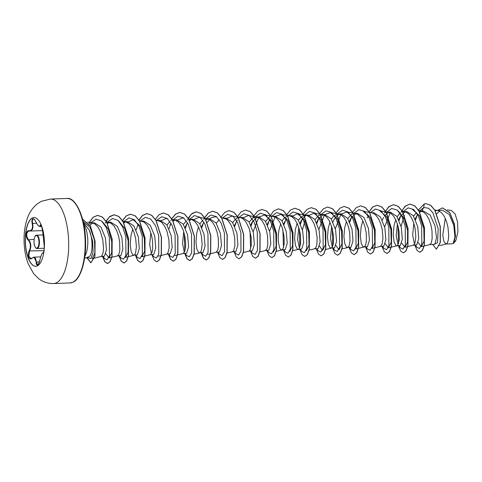 <?xml version="1.0" encoding="UTF-8"?>
<svg xmlns="http://www.w3.org/2000/svg" width="482" height="482" viewBox="0 0 482 482"><rect width="100%" height="100%" fill="white"/><g stroke="black" fill="none" stroke-linecap="round" stroke-linejoin="round"><path stroke-width="0.72" d="M35.801 266.281A24.383 9.568 87.9 0 1 25.534 244.229A24.383 9.568 87.9 0 1 32.517 217.954A24.383 9.568 87.9 0 1 34.041 217.551M32.378 217.96A24.383 9.568 87.9 0 1 33.975 217.557A24.383 9.568 87.9 0 1 44.308 239.518A24.383 9.568 87.9 0 1 37.331 265.877A24.383 9.568 87.9 0 1 35.734 266.281A24.383 9.568 87.9 0 1 25.401 244.32A24.383 9.568 87.9 0 1 32.378 217.96M29.041 230.751C32.011 230.721 33.053 228.287 32.167 223.455C31.685 221.003 31.902 219.461 32.824 218.822C33.83 218.545 34.843 219.503 35.861 221.696C38 225.944 39.422 227.191 40.139 225.449C40.705 222.853 42.952 229.004 42.838 232.818L43.976 243.856C44.742 246.332 43.91 253.942 42.982 252.996C42.085 252.948 41.036 255.376 39.849 260.292C39.313 262.78 38.56 264.347 37.596 264.992C36.638 265.269 36.156 264.293 36.162 262.063C36.096 257.75 34.674 256.502 31.89 258.316C29.215 260.979 26.968 254.827 29.191 250.941C31.071 246.633 30.691 242.946 28.052 239.891C25.178 237.499 26.004 229.878 29.041 230.751L29.324 231.047L28.504 231.107C26.124 233.24 26.094 236.053 28.408 239.56C31.125 242.783 31.523 246.657 29.607 251.182L28.824 256.05L30.884 258.581L31.655 258.364M42.862 252.749L43.344 252.67A0.361 0.355 123.6 0 0 42.982 252.996M33.409 257.286L34.126 257.141L37.602 264.787C38.205 264.835 38.952 263.335 39.837 260.292L39.849 260.292M35.861 221.696L35.855 221.738C34.945 219.894 34.156 218.985 33.487 219.003L33.174 219.075C32.318 219.672 32.131 221.105 32.619 223.377C33.493 228.45 32.396 231.005 29.324 231.047L42.663 230.625M40.747 225.263L39.801 226.558L41.681 226.492M84.573 258.225L88.694 256.852A16.978 6.664 -92.1 0 0 89.043 256.713A16.978 6.664 -92.1 0 0 89.08 256.695C92.526 255.285 93.424 239.897 89.248 230.083L83.32 222.31M83.675 223.979A19.021 7.465 87.9 0 1 84.844 256.291M92.785 223.076L89.851 225.082M88.32 256.978L89.08 256.695M94.514 258.093L101.009 256.502L102.118 255.49L103.112 252.532L103.528 248.013L102.762 239.56L100.214 231.143L97.659 226.691L94.641 223.823L93.038 223.1L91.363 222.883L88.869 223.606M446.199 244.025L439.5 245.663L446.175 244.031L452.267 243.808A16.978 6.664 -92.1 0 0 453.092 243.555A16.978 6.664 -92.1 0 0 453.128 243.537L454.942 237.072L453.785 225.299L449.176 214.424L442.428 210.194L435.192 210.646M446.669 243.784L446.175 244.031L447.308 243.012L448.302 240.054L448.718 235.541L447.953 227.082L446.44 221.322L444.199 216.273L441.385 212.556L438.228 210.622L436.553 210.411M429.661 244.645L434.921 244.211L436.487 237.807L435.077 226.016L430.197 215.117L423.184 210.893L419.057 211.152M429.564 244.645L430.872 243.609L431.426 242.35L432.155 238.554L431.974 230.607L430.86 224.751L428.968 219.262L426.413 214.809L423.395 211.941L420.117 211.002M439.494 211.152L436.764 213.779M421.539 211.194L419.653 212.243M417.605 214.4L415.159 218.991M413.821 223.274L412.67 235.18L414.375 243.609M413.225 245.236L416.773 244.868L418.744 238.451L417.743 226.661L413.267 215.725L406.657 211.49L404.205 211.58M416.442 212.544L413.562 216.165M413.128 245.242L414.436 244.199L414.99 242.946L415.846 236.728L415.08 228.269L413.568 222.509L411.327 217.46L408.507 213.749L405.356 211.809L402.127 211.893M405.103 211.785L400.048 216.755L398.716 219.587M397.385 223.871L396.234 235.788L397.933 244.193M396.788 245.832L400.331 245.458L402.307 239.036L401.301 227.227L396.825 216.322L390.221 212.086L387.769 212.17M400.006 213.14L397.126 216.761M395.746 219.696L393.993 225.895L393.222 234.692L394.077 241.892L395.957 245.585L396.885 245.808L397.999 244.796L399.283 239.741L399.096 231.8L397.981 225.938L396.09 220.449L393.535 216.002L390.522 213.128L386.052 211.881M388.667 212.381L384.732 215.587M383.612 217.346L382.28 220.184M374.851 247.772L380.25 246.429L383.895 246.055L385.865 239.632L384.865 227.841L380.4 216.93L373.779 212.676L371.327 212.767M380.449 246.398L382.112 244.133L382.967 237.915L382.202 229.462L380.69 223.696L378.448 218.653L375.635 214.936L372.478 213.002L369.61 212.472M368.899 215.418L367.17 217.942M362.868 220.883L361.12 227.082L360.349 235.879L361.199 243.079L362.392 246.019L363.789 247.025L367.459 246.651L369.429 240.229L368.429 228.432L363.952 217.509L357.343 213.273L354.366 213.381L351.264 214.484L347.811 218.539M367.639 213.93L367.127 214.327M363.814 247.025L365.121 245.983L365.675 244.723L366.404 240.928L366.224 232.987L365.109 227.124L363.217 221.636L360.663 217.189L357.644 214.315L354.366 213.381M355.788 213.568L350.733 218.533L349.408 221.371M346.431 221.479L344.684 227.679L343.907 236.475L344.763 243.675L346.642 247.368L351.023 247.242L352.993 240.813L351.987 229.01L347.516 218.105L340.907 213.863L336.99 214.092M347.377 247.615L348.685 246.579L349.239 245.32L349.968 241.524L349.787 233.577L348.673 227.721L346.781 222.232L344.226 217.78L341.208 214.912L337.93 213.972M339.352 214.165L337.569 215.141M337.466 215.213L334.297 219.129L332.966 221.961M331.634 226.245L330.483 238.204L332.206 246.621M329.995 222.069L328.242 228.275L327.471 237.066L328.326 244.272L330.206 247.965L334.58 247.838L336.557 241.416L335.556 229.631L331.08 218.708L324.47 214.46L322.018 214.55M336.87 214.122L333.357 216.37L331.375 219.135M330.935 248.212L332.249 247.17L333.237 244.211L333.598 237.024L332.231 228.311L329.134 220.431L326.32 216.719L324.772 215.508L321.542 214.568L318.385 215.671L314.939 219.732M322.916 214.755L317.861 219.726L316.529 222.557M317.475 248.694L318.144 248.429L320.114 242.012L319.114 230.203L314.638 219.292L308.028 215.056L305.576 215.141M317.475 248.7L314.499 248.802L315.806 247.766L316.801 244.808L317.162 237.614L315.794 228.908L313.903 223.419L311.348 218.973L309.884 217.31L306.727 215.376L304.118 215.285M306.474 215.352L304.69 216.328M304.594 216.406L301.419 220.316L300.093 223.154M298.756 227.432L297.605 239.355L299.31 247.766M298.159 249.393L301.708 249.025L303.678 242.597L302.678 230.8L298.207 219.894L291.592 215.647L289.14 215.737M303.991 215.309L300.485 217.557L298.503 220.322M297.117 223.256L295.37 229.462L294.598 238.253L295.448 245.458L297.334 249.152L298.262 249.369L299.37 248.357L300.654 243.308L300.473 235.361L299.358 229.504L297.466 224.016L294.912 219.563L291.893 216.695L289.664 215.828L287.676 215.876M286.712 218.388L283.657 223.744M280.681 223.853L278.933 230.053L278.216 235.981L278.283 241.536L279.566 247.742L280.205 248.989L281.602 249.995L285.272 249.622L287.242 243.199L286.242 231.414L281.765 220.479L275.156 216.243L272.179 216.352L275.457 217.286L277.011 218.497L279.825 222.214L282.066 227.263L284.037 235.957L284.217 243.898L282.934 248.953L281.825 249.965L276.078 251.375M287.555 215.906L284.043 218.147L282.066 220.919M270.275 218.985L267.215 224.341M265.287 250.586L268.829 250.212L270.806 243.796L269.8 231.981L265.323 221.069L258.72 216.84L255.743 216.942L252.634 218.051L249.188 222.106M269.016 217.496L265.624 221.515M265.184 250.586L266.498 249.549L267.046 248.29L267.781 244.495L267.594 236.548L266.486 230.691L264.588 225.202L262.039 220.75L259.021 217.882L255.743 216.942M257.165 217.135L252.11 222.094L250.779 224.931M248.851 251.176L252.393 250.809L254.363 244.38L253.363 232.589L248.899 221.684L242.277 217.43L239.825 217.521M243.35 252.526L248.947 251.152L250.056 250.14L251.339 245.091L251.158 237.144L249.188 228.45L245.597 221.346L242.585 218.479L240.355 217.605L238.241 217.689M237.397 220.172L234.342 225.528M232.414 251.773L235.957 251.399L237.927 244.983L236.927 233.192L232.451 222.262L225.841 218.027L223.389 218.111M237.753 217.834L234.734 219.931L232.752 222.702M226.908 253.122L232.511 251.749L233.619 250.736L234.903 245.681L234.722 237.74L232.752 229.04L230.51 223.997L227.697 220.28L226.142 219.069L221.672 217.822M207.682 254.4L215.876 252.369L219.521 251.996L221.491 245.573L220.485 233.764L216.008 222.853L209.405 218.617L206.953 218.708M219.19 219.672L216.31 223.293M216.075 252.339L217.737 250.074L218.467 246.278L218.286 238.331L217.171 232.475L215.279 226.986L212.725 222.533L209.706 219.665L206.429 218.726M207.85 218.918L205.965 219.967M203.916 222.124L201.47 226.715M198.494 226.823L196.74 233.023L195.969 241.819L196.825 249.019L198.705 252.713L203.079 252.592L205.055 246.169L204.055 234.379L199.584 223.461L192.969 219.214L189.992 219.322M202.753 220.268L199.873 223.889M199.44 252.966L200.747 251.923L201.295 250.664L202.157 244.452L201.392 235.993L199.879 230.233L197.632 225.184L194.818 221.467L191.667 219.533L188.643 218.985M191.414 219.509L189.631 220.485M187.48 222.72L185.028 227.311M183.696 231.595L182.539 243.494L184.245 251.917M177.599 254.9L182.997 253.556L186.642 253.183L188.613 246.766L187.612 234.963L183.136 224.04L176.526 219.81M186.317 220.858L183.437 224.479M183.196 253.532L184.859 251.261L185.721 245.043L184.955 236.59L183.443 230.824L181.196 225.781L178.382 222.063L175.225 220.129L172.616 220.033M174.978 220.105L173.189 221.081M171.038 223.311L169.917 225.07M166.664 254.147L170.206 253.779L172.176 247.35L171.17 235.547L166.7 224.642L160.09 220.401L157.638 220.491M169.875 221.455L167.001 225.076M161.157 255.496L166.76 254.122L167.869 253.11L169.152 248.061L168.971 240.114L167.001 231.42L164.76 226.371L161.946 222.66L160.392 221.449L155.921 220.196M150.818 232.782L149.667 244.717L151.384 253.14M127.109 222.401L133.207 219.726L140.117 225.805L144.335 238.488L144.648 251.05L141.931 256.773L150.125 254.743L153.77 254.369L155.74 247.953L154.74 236.162L150.27 225.239L143.654 220.997L139.738 221.226M150.324 254.719L151.987 252.448L152.716 248.652L152.535 240.711L151.42 234.848L149.528 229.36L146.974 224.913L143.955 222.039L140.678 221.099M132.743 229.197L130.99 235.403L130.218 244.193L131.074 251.399L132.954 255.092L137.328 254.966L139.304 248.549L138.298 236.734L133.821 225.823L127.218 221.587L124.766 221.678M133.689 255.34L134.996 254.297L135.544 253.044L136.406 246.826L135.641 238.373L134.129 232.607L131.881 227.564L129.068 223.847L125.916 221.913L123.181 221.847M125.663 221.889L123.778 222.937M117.349 255.93L120.892 255.562L122.868 249.134L121.862 237.337L117.397 226.432L110.776 222.184L106.865 222.413M117.246 255.936L118.554 254.894L119.108 253.634L119.837 249.839L119.657 241.898L118.542 236.035L116.65 230.547L114.095 226.1L111.083 223.226L107.805 222.292M109.227 222.479L107.438 223.455M100.913 256.526L104.455 256.153L106.426 249.736L105.425 237.945L100.949 227.016L94.339 222.78L91.887 222.865M387.245 212.188L385.69 212.49M453.628 243.241L456.08 239.861L457.9 231.709L457.551 222.003L455.135 214.02L451.465 210.532L447.417 209.845M445.278 218.376L442.771 235.337L444.006 241.723L446.079 244.037L452.267 243.808M421.69 210.947L423.738 207.525L428.534 208.218L432.908 212.755L438.132 228.691L437.566 242.705L433.788 244.495M419.467 211.068L423.738 207.525L424.262 203.916L425.913 203.627L430.601 205.284L434.83 210.26L440.15 226.492L440.199 242.512L436.385 249.14L432.703 244.531M437.704 210.369L442.506 207.881L449.748 212.725L454.436 224.781L455.291 237.252L453.146 243.531L453.556 243.314L455.49 236.493L454.43 224.13L449.73 212.496L442.572 207.881M425.98 203.627L430.739 205.278L434.963 210.26L440.289 226.492L440.337 242.512L436.451 249.134M83.109 221.377L90.152 227.51L94.484 240.277L94.9 252.899L92.255 258.641L94.37 258.129M102.28 221.606L108.36 229.167L111.728 241.524L111.667 252.887L109.053 257.96L105.763 253.755M118.711 221.003L124.79 228.552L128.164 240.916L128.11 252.285L125.495 257.37L133.882 255.309M159.982 221.214L166.085 218.539L167.567 218.792M176.424 220.617L182.521 217.948L184.004 218.195M192.86 220.027L198.958 217.352L207.477 218.798M207.26 222.413L211.032 217.852L215.4 216.755L216.882 217.008M225.739 218.834L231.836 216.165L240.355 217.605M242.175 218.244L248.272 215.568L256.792 217.014M253.14 231.643L258.611 217.647M259.376 216.858L264.708 214.972L271.625 221.051L275.837 233.752L276.15 246.302L273.433 252.02M269.577 231.053L275.047 217.057M275.812 216.261L281.151 214.382L288.061 220.461L292.279 233.161L292.586 245.706L289.869 251.423M291.49 216.46L297.587 213.785L304.497 219.864L308.715 232.565L309.028 245.115L306.305 250.833M302.455 229.866L304.973 220.726M307.926 215.864L314.023 213.195L320.94 219.28L325.151 231.969L325.464 244.513L322.747 250.236M322.362 250.266L319.452 246.031M318.891 229.269L324.362 215.273M325.133 214.478L330.459 212.598L337.376 218.683L341.587 231.384L341.901 243.922L339.183 249.646M338.798 249.676L335.894 245.434M335.327 228.673L340.798 214.677M341.569 213.881L346.901 212.002L353.818 218.093L358.03 230.782L358.343 243.332L355.62 249.049L358.265 248.405M369.453 212.448L363.338 211.411L370.248 217.49L374.46 230.173L374.779 242.729L372.056 248.453M385.895 211.851L379.774 210.815L386.685 216.894L390.902 229.595L391.215 242.145L388.492 247.862L385.202 243.657M384.642 226.889L390.113 212.893M398.162 210.911L404.235 218.467L407.609 230.83L407.543 242.199L404.934 247.266L401.645 243.061M401.078 226.299L404.434 215.424M412.652 209.628L419.563 215.707L423.78 228.402L424.094 240.952L421.37 246.676L418.081 242.464M417.352 214.761L415.55 219.846M415.659 245.151L416.635 247.115L419.436 248.513L421.792 244.531L421.642 225.817L418.46 216.038L413.658 209.477L408.152 207.875L403.024 211.664M400.916 215.352L399.108 220.443M397.981 225.925L398.536 243.579M399.223 245.742L400.193 247.712L403 249.104L405.356 245.121L405.205 226.413L402.018 216.635L397.222 210.074L391.715 208.471L386.588 212.255M382.786 246.338L383.756 248.308L386.546 249.706L388.902 245.784L388.811 227.221L385.69 217.448L380.949 210.797L375.472 209.025L370.339 212.598M366.344 246.929L367.32 248.899L370.122 250.291L372.478 246.314L372.327 227.606L369.146 217.822L364.35 211.261L358.837 209.658L353.716 213.448M351.601 217.129L349.799 222.226M349.908 247.525L350.884 249.495L353.674 250.893L356.023 246.971L355.933 228.414L352.812 218.635L348.07 211.99L342.6 210.212L337.466 213.785M332.231 228.299L332.785 245.959M333.472 248.122L334.448 250.086L337.249 251.483L339.605 247.501L339.455 228.793L336.267 219.009L331.471 212.448L325.965 210.845L320.837 214.635M318.729 218.322L316.921 223.413M316.728 248.724L318.006 250.682L320.807 252.074L323.169 248.091L323.018 229.384L319.831 219.605L315.035 213.044L309.528 211.441L304.401 215.225M302.292 218.912L300.485 224.003M299.352 229.492L299.912 247.145M300.292 249.321L301.569 251.279L304.371 252.67L306.733 248.688L306.576 229.974L303.395 220.196L298.593 213.634L293.086 212.032L287.965 215.822M285.85 219.509L284.049 224.6M282.916 230.083L283.47 247.736M283.856 249.911L285.133 251.869L287.935 253.261L290.291 249.284L290.14 230.577L286.959 220.792L282.157 214.231L276.65 212.628L271.523 216.418M269.414 220.105L267.612 225.196M267.42 250.507L268.697 252.466L271.499 253.857L273.854 249.875L273.704 231.167L270.516 221.383L265.721 214.821L260.214 213.219L255.086 217.008M252.978 220.696L251.17 225.787M250.044 231.27L250.598 248.929M250.977 251.098L252.255 253.056L255.056 254.454L257.418 250.471L257.268 231.764L254.08 221.979L249.284 215.418L243.778 213.815L238.65 217.605M236.535 221.292L234.734 226.383M234.541 251.694L235.819 253.653L238.608 255.05L240.964 251.128L240.873 232.571L237.747 222.792L233.011 216.147L227.534 214.37L222.401 217.942M218.105 252.291L219.382 254.249L222.184 255.641L224.54 251.658L224.389 232.945L221.208 223.166L216.406 216.605L210.899 215.002L205.772 218.792M203.663 222.479L201.862 227.57M201.669 252.881L202.946 254.839L205.748 256.231L208.103 252.255L207.953 233.547L204.772 223.762L199.97 217.201L194.463 215.599L189.336 219.388M187.227 223.076L185.419 228.167M184.293 233.65L184.847 251.303M185.227 253.478L186.51 255.436L189.312 256.828L191.667 252.845L191.517 234.138L188.329 224.353L183.534 217.792L178.027 216.189L172.899 219.979M170.791 223.666L168.983 228.757M168.79 254.068L170.068 256.026L172.857 257.43L175.213 253.508L175.123 234.951L171.996 225.172L167.26 218.521L161.783 216.749L156.65 220.322M152.354 254.665L153.631 256.623L156.421 258.021L158.771 254.098L158.686 235.541L155.559 225.763L150.818 219.117L145.347 217.34L140.214 220.913M137.912 224.859L136.111 229.944M135.918 255.261L137.195 257.219L139.985 258.617L142.335 254.695L142.244 236.132L139.123 226.359L134.382 219.708L128.911 217.936L123.772 221.509M119.476 255.852L120.753 257.81L123.543 259.214L125.898 255.291L125.808 236.728L122.687 226.956L117.945 220.304L112.469 218.533L107.335 222.106M103.347 256.436L104.317 258.406L107.106 259.804L109.462 255.882L109.372 237.325L106.245 227.546L101.509 220.901L96.032 219.123L90.899 222.696M87.567 257.231L87.929 257.786L91.044 258.545L93.074 251.996L92.604 241.006L89.248 230.083M424.262 203.916L417.966 210.532M414.851 245.175L417.117 250.483L419.828 252.279L422.371 250.339L424.244 245.013L424.353 227.841L418.894 210.875L414.586 205.766L409.857 204.091L404.946 206.386L400.855 212.52M398.415 245.772L400.681 251.08L403.392 252.875L405.934 250.935L407.802 245.603L407.917 228.438L402.458 211.471L398.156 206.362L393.42 204.687L388.51 206.977L384.413 213.11M381.979 246.368L384.238 251.67L386.95 253.466L389.498 251.532L391.366 246.2L391.48 229.028L386.016 212.062L381.714 206.953L376.978 205.278L372.749 206.989L369.049 211.58M368.983 211.694L368.652 212.309M365.537 246.959L367.802 252.267L370.513 254.062L373.062 252.122L374.93 246.79L375.038 229.625L369.58 212.658L365.278 207.549L360.542 205.874L356.306 207.579L352.607 212.176M352.547 212.291L352.215 212.905M349.101 247.555L351.366 252.857L354.077 254.659L356.62 252.719L358.494 247.387L358.602 230.221L353.143 213.255L348.841 208.146L344.106 206.465L339.87 208.176L336.171 212.773M336.111 212.887L335.779 213.502M332.664 248.146L334.93 253.454L337.641 255.249L340.184 253.309L342.051 247.977L342.166 230.812L336.701 213.845L332.399 208.736L327.664 207.061L323.434 208.766L319.735 213.363M319.668 213.478L319.337 214.092M316.228 248.742L318.488 254.05L321.199 255.846L323.747 253.906L325.615 248.573L325.73 231.408L320.271 214.442L315.963 209.333L311.233 207.658L306.998 209.363L303.298 213.96M303.232 214.074L302.901 214.689M299.786 249.339L302.051 254.641L304.763 256.436L307.311 254.502L309.179 249.17L309.287 231.999L303.829 215.032L299.527 209.923L294.791 208.248L290.556 209.959L286.856 214.55M286.796 214.665L286.465 215.279M283.35 249.929L285.615 255.237L288.326 257.033L290.875 255.092L292.743 249.76L292.851 232.595L287.393 215.629L283.091 210.52L278.355 208.845L273.445 211.14L269.354 217.268M266.914 250.526L269.173 255.828L271.89 257.629L274.433 255.689L276.3 250.357L276.415 233.192L270.956 216.225L266.654 211.116L261.919 209.435L257.683 211.146L253.984 215.743M253.918 215.858L252.917 217.864M250.477 251.116L252.737 256.424L255.454 258.219L257.997 256.279L259.864 250.947L259.979 233.782L254.514 216.816L250.212 211.706L245.477 210.032L241 211.941L237.15 217.063M234.035 251.712L236.3 257.02L239.012 258.816L241.56 256.876L243.428 251.544L243.543 234.379L238.078 217.412L233.776 212.303L229.04 210.628L224.811 212.333L221.105 216.93M221.045 217.045L220.714 217.659M217.599 252.309L219.864 257.611L222.576 259.406L225.118 257.472L226.992 252.14L227.1 234.969L221.642 218.003L217.34 212.893L212.604 211.218L208.332 212.96L204.609 217.635M201.163 252.899L203.428 258.207L206.139 260.003L208.682 258.063L210.55 252.731L210.664 235.565L205.205 218.599L200.904 213.49L196.168 211.815L191.896 213.55L188.167 218.232M184.727 253.496L186.986 258.798L189.697 260.599L192.246 258.659L194.113 253.327L194.228 236.162L188.769 219.196L184.461 214.086L179.732 212.405L175.496 214.116L171.797 218.714M168.284 254.086L170.55 259.394L173.261 261.19L175.81 259.25L177.677 253.918L177.786 236.752L172.327 219.786L168.025 214.677L163.29 213.002L159.054 214.707L155.361 219.304M151.848 254.683L154.113 259.991L156.825 261.786L159.367 259.846L161.241 254.52L161.35 237.349L155.891 220.382L151.589 215.273L146.853 213.598L142.582 215.333L138.858 220.015M135.412 255.279L137.677 260.581L140.389 262.377L142.931 260.443L144.799 255.111L144.913 237.939L139.455 220.973L135.147 215.864L130.417 214.189L126.182 215.9L122.482 220.491M118.976 255.87L121.235 261.178L123.952 262.973L126.495 261.033L128.363 255.701L128.477 238.536L123.018 221.569L118.711 216.46L113.981 214.785L109.703 216.52L105.98 221.202M102.539 256.466L104.799 261.768L107.51 263.57L110.059 261.63L111.926 256.297L112.041 239.132L106.576 222.16L102.274 217.057L97.539 215.376L93.068 217.28L89.236 222.413M86.682 257.521L90.869 262.792L94.791 256.406L94.96 241.355L90.345 226.178L82.549 219.141L90.393 226.016L95.075 241.211L94.936 256.346L90.869 262.792M424.256 203.97L418.37 210.025M419.894 252.279L422.509 250.333L424.377 245.007L424.491 227.835L419.027 210.869L414.725 205.76L409.989 204.085L405.681 205.856L401.934 210.622M403.458 252.869L406.073 250.929L407.941 245.597L408.055 228.432L402.591 211.465L398.289 206.356L393.559 204.681L389.245 206.453L385.492 211.212M387.022 253.466L389.637 251.526L391.505 246.194L391.613 229.028L386.154 212.056L381.852 206.953L377.117 205.272L372.845 207.013L369.122 211.694M370.586 254.056L373.201 252.116L375.068 246.784L375.177 229.619L369.718 212.652L365.416 207.543L360.608 205.868M354.143 254.653L356.758 252.713L358.626 247.387L358.741 230.215L353.282 213.249L348.98 208.14L344.172 206.465M337.707 255.249L340.322 253.303L342.19 247.977L342.304 230.806L336.84 213.839L332.538 208.73L327.736 207.061M321.271 255.84L323.886 253.9L325.754 248.573L325.862 231.402L320.403 214.436L316.102 209.327L311.3 207.652M304.829 256.436L307.444 254.496L309.317 249.164L309.426 231.993L303.967 215.026L299.665 209.923L294.857 208.248M288.393 257.027L291.007 255.086L292.875 249.754L292.99 232.589L287.531 215.623L283.223 210.513L278.421 208.839M271.956 257.623L274.571 255.683L276.439 250.357L276.554 233.186L271.095 216.219L266.787 211.11L261.985 209.435M255.52 258.219L258.135 256.273L260.003 250.947L260.111 233.776L254.653 216.81L250.351 211.7L245.549 210.032M239.078 258.81L241.693 256.87L243.567 251.544L243.675 234.373L238.216 217.406L233.915 212.297L229.113 210.622M222.642 259.406L225.257 257.466L227.124 252.134L227.239 234.963L221.78 217.997L217.472 212.893L212.743 211.212L208.465 212.954L204.742 217.635M204.681 217.75L203.79 219.533M201.301 252.893L203.561 258.201L206.278 259.997L208.82 258.057L210.688 252.725L210.803 235.559L205.338 218.593L201.036 213.484L196.307 211.809L191.426 214.074L187.347 220.129M184.859 253.49L187.124 258.798L189.836 260.593L192.384 258.653L194.252 253.327L194.367 236.156L188.902 219.19L184.6 214.08L179.864 212.405L175.593 214.141L171.869 218.822M171.803 218.936L170.911 220.72M168.423 254.086L170.688 259.388L173.4 261.184L175.948 259.244L177.816 253.918L177.924 236.746L172.466 219.78L168.158 214.671L163.356 213.002M156.891 261.78L159.506 259.84L161.374 254.514L161.488 237.343L156.029 220.376L151.728 215.267L146.992 213.592L142.503 215.508L138.647 220.648M135.55 255.273L137.81 260.575L140.521 262.377L143.07 260.437L144.937 255.105L145.052 237.933L139.587 220.967L135.285 215.864L130.55 214.183L126.278 215.924L122.555 220.605M122.488 220.72L122.211 221.244M119.108 255.864L121.374 261.172L124.085 262.967L126.633 261.027L128.501 255.701L128.616 238.53L123.151 221.563L118.849 216.454L114.114 214.779L109.239 217.045L105.16 223.1M102.672 256.46L104.937 261.768L107.649 263.564L110.191 261.624L112.065 256.297L112.173 239.126L106.715 222.16L102.413 217.051L97.677 215.376L93.201 217.28L89.363 222.437M86.808 257.478L91.008 262.786M454.809 242.048A16.888 6.628 -92.1 0 0 454.827 242.024A16.888 6.628 -92.1 0 0 456.08 239.861M40.139 225.449A0.361 0.325 14.5 0 0 40.554 225.684L41.283 225.66M39.801 226.558L38.373 225.763C37.729 224.835 37.933 225.841 35.855 221.738L35.891 221.762M32.167 223.455L36.596 223.232M34.108 239.355L28.052 239.891M44.013 250.664L29.191 250.941M39.422 261.895L36.162 262.063M43.976 243.856A0.361 0.301 167 0 0 43.983 243.94C44.398 246.663 44.35 249.194 43.838 251.532L43.44 252.707M37.494 248.387A6.652 2.609 87.9 0 1 37.06 248.495C36.421 248.784 35.65 247.983 34.734 246.079C34.017 244.663 33.842 242.217 34.21 238.735C34.927 236.246 35.535 235.114 36.023 235.337L36.578 235.198A6.652 2.609 87.9 0 1 39.397 241.193A6.652 2.609 87.9 0 1 37.494 248.387M35.843 235.68A6.29 2.47 -92.1 0 0 34.089 243.006A6.29 2.47 -92.1 0 0 37.126 248.043A6.29 2.47 -92.1 0 0 38.879 240.717A6.29 2.47 -92.1 0 0 35.843 235.68M56.334 282.85A42.277 16.587 87.9 0 1 53.568 283.549C48.11 283.657 43.211 282.091 38.873 278.849L33.722 273.794L28.209 263.853C25.751 257.298 24.377 250.14 24.1 242.38C23.805 234.577 24.648 227.305 26.637 220.551C28.565 214.092 32.414 205.959 41.566 201.259L50.514 199.048A42.277 16.587 87.9 0 1 68.432 237.132A42.277 16.587 87.9 0 1 56.334 282.85M66.986 198.451C74.945 196.77 84.971 215.93 85.519 239.687C86.609 260.334 80.386 279.518 73.047 282.193L70.041 282.952A42.277 16.587 -92.1 0 0 72.806 282.253A42.277 16.587 -92.1 0 0 84.904 236.542A42.277 16.587 -92.1 0 0 66.986 198.451L50.514 199.048M36.144 235.306A6.652 2.609 87.9 0 1 36.578 235.198L42.928 234.969M43.452 252.61L43.151 252.622M40.729 256.9L34.126 257.141M44.248 248.236L37.06 248.495M70.041 282.952L53.568 283.549M176.526 219.804L174.074 219.894M87.682 222.154L92.417 222.955M106.606 221.979L108.854 222.359M109.053 257.96L111.704 257.316M111.848 257.28L117.445 255.906M123.049 221.383L125.29 221.768M133.213 219.726L134.695 219.979M139.485 220.792L141.726 221.172M158.367 256.177L161.012 255.532M172.357 219.605L174.605 219.985M174.803 255.587L177.454 254.936M194.035 254.309L199.632 252.936M259.641 251.966L265.383 250.562M264.708 214.972L270.83 216.014M270.986 216.038L273.228 216.418M281.151 214.382L287.266 215.418M287.423 215.442L289.664 215.828M292.658 250.742L298.262 249.369M297.587 213.785L303.702 214.821M303.859 214.852L306.106 215.231M308.956 250.182L314.698 248.778M314.023 213.195L322.542 214.635M325.392 249.592L331.134 248.182M330.459 212.598L336.581 213.634M336.737 213.665L338.979 214.044M341.828 248.995L347.576 247.591M346.901 212.002L353.017 213.044M353.173 213.068L355.415 213.448M358.409 248.369L364.012 246.995M372.056 248.459L374.707 247.808M388.492 247.862L391.143 247.212M391.288 247.182L396.885 245.808M402.331 211.261L404.729 211.664M404.934 247.266L407.579 246.621M407.724 246.585L413.327 245.211M418.768 210.664L421.166 211.074M421.37 246.676L424.015 246.025M424.16 245.989L429.763 244.621M434.812 210.007L437.608 210.477M415.357 245.157L416.635 247.115M400.193 247.712L398.921 245.754M383.756 248.308L382.479 246.35M367.32 248.899L366.043 246.941M350.884 249.495L349.607 247.537M334.448 250.086L333.17 248.128M104.317 258.406L103.04 256.448M40.904 225.19L40.892 225.184C41.265 224.425 41.91 226.956 42.826 232.77L43.983 243.94M28.974 231.029L29.908 231.083M34.108 257.141L30.884 258.581M39.837 260.292C41.091 254.978 42.085 253.574 42.133 253.502L43.157 252.622"/></g></svg>
